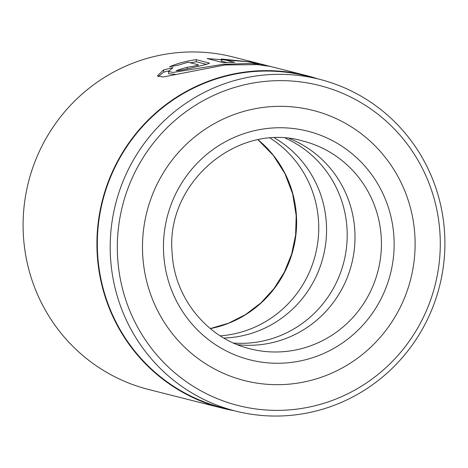 <?xml version="1.0" encoding="UTF-8"?>
<svg xmlns="http://www.w3.org/2000/svg" width="468" height="468" viewBox="0 0 468 468"><rect width="100%" height="100%" fill="white"/><g stroke="black" fill="none" stroke-linecap="round" stroke-linejoin="round"><path stroke-width="0.7" d="M319.539 79.314L306.675 76.056A171.107 167.111 104.2 0 0 97.631 254.182A171.107 167.111 104.2 0 0 222.692 407.803L235.556 411.056A171.107 167.111 -75.8 0 1 110.501 257.441A171.107 167.111 -75.8 0 1 319.539 79.314A171.107 167.111 -75.8 0 1 444.6 232.935A171.107 167.111 -75.8 0 1 235.556 411.056M175.605 74.406L168.673 73.757L168.544 71.528L173.043 72.458L222.786 64.356L248.701 63.49L258.863 64.028L248.122 61.729L221.229 58.98L234.684 62.39A171.534 167.532 104.2 0 0 223.599 62.718L207.154 58.553L251.24 61.998L270.352 66.427L257.587 64.631L225.143 64.953L163.098 76.986L157.453 75.857L163.49 69.948L172.908 67.673L168.544 71.528M187.165 68.901L187.071 67.304L193.723 66.21C196.964 65.444 198.397 64.947 198.022 64.719L188.101 62.203L178.963 64.976L169.515 66.842C176.413 63.671 185.275 61.267 196.115 59.629L209.395 63.121M209.056 63.443L209.02 62.893C210.138 63.396 205.826 64.701 196.08 66.807C185.977 69.387 179.338 70.674 176.167 70.674A171.534 167.532 -75.8 0 1 187.071 67.304M439.99 233.678A165.099 161.249 104.2 0 0 269.03 81.058A165.099 161.249 104.2 0 0 117.608 257.324A165.099 161.249 104.2 0 0 288.569 409.95A165.099 161.249 104.2 0 0 439.99 233.678M266.818 65.526L232.965 56.956A171.534 167.532 104.2 0 0 23.4 235.527A171.534 167.532 104.2 0 0 148.771 389.528L222.587 408.219A171.534 167.532 104.2 0 0 234.17 410.705M142.728 255.481A139.37 136.118 104.2 0 0 244.594 380.613A139.37 136.118 104.2 0 0 414.87 235.521A139.37 136.118 104.2 0 0 313.004 110.395A139.37 136.118 104.2 0 0 142.728 255.481A139.37 136.118 104.2 0 0 244.594 380.613A139.37 136.118 104.2 0 0 414.87 235.521A139.37 136.118 104.2 0 0 313.004 110.395A139.37 136.118 104.2 0 0 142.728 255.481M198.239 66.298L198.022 64.719M318.152 78.963A171.534 167.532 104.2 0 0 306.78 75.641A171.534 167.532 104.2 0 0 97.215 254.212A171.534 167.532 104.2 0 0 222.587 408.219M206.353 64.327L196.238 61.764L196.115 59.629M196.238 61.764L190.271 62.753M168.743 70.867L163.624 72.171L163.49 69.948M163.624 72.171L158.085 76.758M226.945 62.536L221.352 61.127L221.229 58.98M285.41 138.171A107.207 104.709 -75.8 0 1 347.01 228.595A107.207 104.709 -75.8 0 1 233.544 343.05M289.464 138.551A107.207 104.709 -75.8 0 1 354.82 230.572A107.207 104.709 -75.8 0 1 237.288 344.641M274.488 137.949A107.207 104.709 -75.8 0 1 326.36 223.365A107.207 104.709 -75.8 0 1 223.833 338.048M270.282 138.171A107.207 104.709 -75.8 0 1 318.544 221.387A107.207 104.709 -75.8 0 1 220.241 335.849M163.665 253.948A117.93 115.181 -75.8 0 1 271.82 128.039A117.93 115.181 -75.8 0 1 393.933 237.06A117.93 115.181 -75.8 0 1 285.778 362.963A117.93 115.181 -75.8 0 1 163.665 253.948M381.239 237.258A107.207 104.709 104.2 0 0 302.878 141.008C237.528 121.627 165.379 182.947 172.136 252.749C174.178 297.981 207.412 338.715 250.257 348.865A107.207 104.709 104.2 0 0 381.239 237.258M258.114 139.815A107.207 104.709 -75.8 0 1 296.431 215.789A107.207 104.709 -75.8 0 1 210.319 328.618M306.78 75.641L269.246 66.14M258.903 64.754L258.863 64.028M258.055 139.827L273.195 155.236L284.907 173.54L292.681 193.968L296.197 215.66L295.618 235.094L291.617 254.147L284.328 272.189L273.979 288.621L260.933 302.895L245.618 314.555L228.542 323.207L210.272 328.583"/></g></svg>
